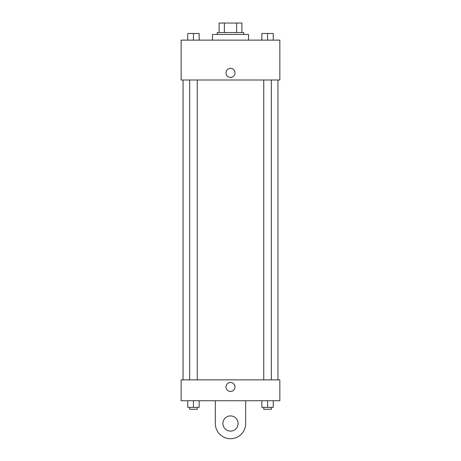 <?xml version="1.0" encoding="UTF-8"?>
<svg xmlns="http://www.w3.org/2000/svg" width="461" height="461" viewBox="0 0 461 461"><rect width="100%" height="100%" fill="white"/><g stroke="black" fill="none" stroke-linecap="round" stroke-linejoin="round"><path stroke-width="0.69" d="M224.38 32.541L224.38 23.05L219.113 23.05L219.113 32.541L219.113 23.05M224.38 23.05L241.887 23.05L241.887 32.541M236.62 32.541L236.62 23.05M217.217 34.437L217.217 32.541L243.783 32.541L243.783 34.437M248.531 40.13L248.531 34.437L212.469 34.437L212.469 40.13M181.156 40.13L279.844 40.13L279.844 79.989L181.156 79.989L181.156 40.13M230.5 77.379A4.506 4.506 0 0 1 226.599 70.619A4.506 4.506 0 0 1 234.401 70.619A4.506 4.506 0 0 1 230.5 77.379M181.156 379.858L279.844 379.858L279.844 400.736L181.156 400.736L181.156 379.858L279.844 379.858M261.854 40.13L261.854 33.486L273.24 33.486L273.24 40.13L273.24 33.486M267.547 40.13L267.547 33.486L263.75 33.474M271.345 33.486L267.547 33.474M187.76 40.13L187.76 33.486L199.146 33.486L199.146 40.13L199.146 33.486M193.453 40.13L193.453 33.486L189.655 33.474M197.25 33.486L193.453 33.474M261.854 400.736L261.854 407.38L273.24 407.38L273.24 400.736L273.24 407.38M267.547 407.38L267.547 400.736M271.345 407.38L271.345 409.276L263.75 409.276L263.75 407.38M187.76 400.736L187.76 407.38L199.146 407.38L199.146 400.736L199.146 407.38M193.453 407.38L193.453 400.736M197.25 407.38L197.25 409.276L189.655 409.276L189.655 407.38M225.994 386.975A4.506 4.506 0 0 1 232.753 383.068A4.506 4.506 0 0 1 232.753 390.876A4.506 4.506 0 0 1 225.994 386.975M245.684 400.736L245.684 423.509A15.184 15.184 0 0 1 230.5 438.693A15.184 15.184 0 0 1 215.316 423.509L215.316 400.736M230.5 431.104A7.589 7.589 0 0 1 223.925 419.712A7.589 7.589 0 0 1 237.075 419.712A7.589 7.589 0 0 1 230.5 431.104M277.948 379.858L277.948 79.989M183.052 379.858L183.052 79.989M263.75 79.989L263.75 379.858M271.345 79.989L271.345 379.858M197.25 379.858L197.25 79.989M189.655 379.858L189.655 79.989"/></g></svg>
